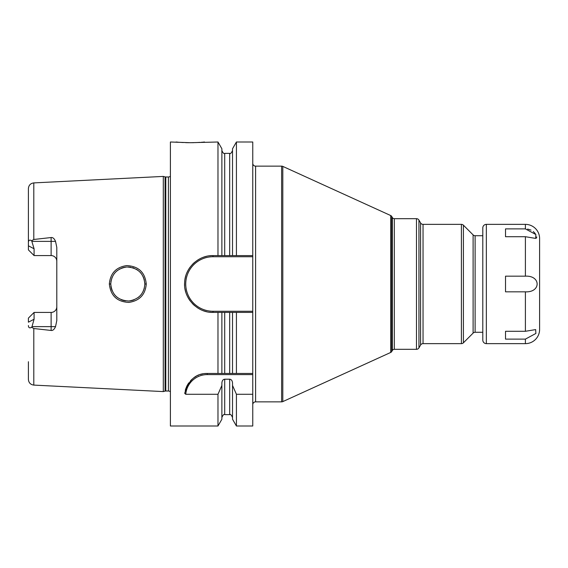 <?xml version="1.0" encoding="UTF-8"?>
<svg xmlns="http://www.w3.org/2000/svg" width="568" height="568" viewBox="0 0 568 568"><rect width="100%" height="100%" fill="white"/><g stroke="black" fill="none" stroke-linecap="round" stroke-linejoin="round"><path stroke-width="0.85" d="M170.4 176.172A2.84 2.84 0 0 1 168.412 176.982L165.792 176.982A2.84 2.84 0 0 1 165.061 176.882L163.3 176.414L163.3 391.586L33.796 385.097C30.495 384.635 28.698 382.74 28.4 379.424L28.4 361.717M163.3 176.414L33.796 182.903L33.796 239.476L51.12 237.545C52.845 237.31 54.315 238.588 55.536 241.372L56.8 247.449L56.8 320.551L55.536 326.628C54.279 329.433 52.81 330.711 51.12 330.455L51.12 326.628L32 326.628L31.652 327.289C29.6 328.403 28.514 327.828 28.4 325.563M31.652 327.289L33.796 328.524L51.12 330.455M146.26 284C145.365 294.636 139.579 300.77 128.915 302.403C117.143 301.871 110.625 295.736 109.34 284C110.306 273.3 116.085 267.166 126.671 265.597C138.507 266.179 145.039 272.313 146.26 284L144.84 284C144.123 293.677 138.805 299.343 128.893 301.004C117.91 300.458 111.861 294.792 110.76 284L110.774 284.646L110.76 284C111.576 274.181 116.923 268.508 126.799 266.988C137.825 267.677 143.839 273.35 144.84 284L144.755 282.303M32 326.628L34.08 319.223L34.08 312.428L32.66 313.848M55.536 241.372L51.12 241.372L51.12 255.572A5.68 5.68 0 0 1 56.8 261.252A5.68 5.68 0 0 0 51.12 255.572L34.08 255.572L28.4 249.892L28.4 188.576C28.698 185.26 30.495 183.365 33.796 182.903M28.4 206.283L28.4 245.816L34.08 248.777L31.652 240.711L33.796 239.476M56.8 306.748A5.68 5.68 0 0 1 51.12 312.428L34.08 312.428L28.4 318.108L28.4 322.184L34.08 319.223M34.08 248.777L34.08 255.572L32.66 254.152M28.4 242.437C28.514 240.172 29.6 239.597 31.652 240.711M170.4 391.828A2.84 2.84 0 0 0 168.412 391.018L165.792 391.018A2.84 2.84 0 0 0 165.061 391.118L163.3 391.586M209.727 255.792A28.4 28.4 0 0 1 213 255.6L232.525 255.6L232.525 148.752L236.423 142L252.76 142L252.76 312.4L213 312.4C197.344 312.954 183.187 297.937 184.65 282.36C185.047 267.883 198.566 255.16 213 255.6L221.875 255.6L221.875 148.752L217.977 142L190.28 142.71L170.4 142L170.4 426L217.977 426L217.977 394.277L185.743 394.277L184.699 393.347C188.505 379.921 196.024 373.29 207.242 373.46L232.525 373.46L232.525 312.4L221.875 312.4L221.875 373.46M252.76 311.264L213 311.264L213 312.4L217.977 312.4L217.977 373.46M217.977 142L217.977 255.6M185.274 390.365A22.72 22.72 0 0 1 185.935 388.299M186.197 387.617A22.72 22.72 0 0 1 187.298 385.296M187.397 385.118A22.72 22.72 0 0 1 188.832 382.86M190.479 380.837A22.72 22.72 0 0 1 192.282 379.076M194.22 377.564A22.72 22.72 0 0 1 196.244 376.3M197.728 375.547A22.72 22.72 0 0 1 198.36 375.27M200.532 374.475A22.72 22.72 0 0 1 202.74 373.907M204.984 373.574A22.72 22.72 0 0 1 207.242 373.46L252.76 373.46L252.76 374.596L207.242 374.596L207.242 373.46M185.743 394.277A21.584 21.584 0 0 1 207.242 374.596M236.423 394.277L236.423 426L232.525 419.248L232.525 385.438L236.423 394.277L252.76 394.277L252.76 374.596M236.423 373.46L236.423 312.4L252.76 312.4L252.76 373.46L232.525 373.46M252.76 394.277L252.76 426L236.423 426M221.875 417.48C223.075 414.867 224.026 413.916 224.715 414.64L224.715 379.204C223.011 379.389 222.067 380.674 221.875 383.066L221.875 385.438L217.977 394.277M224.715 379.204L229.685 379.204C231.389 379.389 232.333 380.674 232.525 383.066L232.525 385.438M236.423 142L236.423 255.6L252.76 255.6M176.08 142L176.826 142.071M177.266 142.114L178.253 142.199M179.673 142.312L183.223 142.532M185.651 142.639L188.732 142.703M190.28 142.71L190.671 142.71M191.728 142.703L194.064 142.66M195.626 142.611L200.184 142.362M201.42 142.277L202.563 142.177M203.33 142.114L204.48 142M221.875 385.438L221.875 419.248L217.977 426M217.977 312.4L221.875 312.4M232.525 255.6L236.423 255.6L232.525 255.6M236.423 312.4L232.525 312.4M221.875 150.52C223.075 153.133 224.026 154.084 224.715 153.36L224.715 255.6L229.685 255.6L229.685 153.36C230.374 154.084 231.325 153.133 232.525 150.52M213 312.4A28.4 28.4 0 0 1 209.727 312.208M206.496 311.647A28.4 28.4 0 0 1 203.344 310.71M200.298 309.404A28.4 28.4 0 0 1 197.43 307.749M194.76 305.769A28.4 28.4 0 0 1 192.339 303.489M190.202 300.933A28.4 28.4 0 0 1 188.384 298.164M188.377 298.157A28.4 28.4 0 0 1 186.9 295.204M185.779 292.101A28.4 28.4 0 0 1 185.026 288.899M184.65 285.64A28.4 28.4 0 0 1 184.65 282.36M185.026 279.101A28.4 28.4 0 0 1 185.779 275.899M186.9 272.796A28.4 28.4 0 0 1 190.202 267.066M192.339 264.51A28.4 28.4 0 0 1 194.76 262.231M197.43 260.25A28.4 28.4 0 0 1 200.298 258.596M203.344 257.29A28.4 28.4 0 0 1 206.496 256.353M213 311.264A27.264 27.264 0 0 1 185.736 284A27.264 27.264 0 0 1 213 256.736L252.76 256.736M252.76 404.7A2.84 2.84 0 0 1 255.6 401.86L281.621 401.86A2.84 2.84 0 0 0 282.8 401.604L282.8 166.396A2.84 2.84 0 0 0 281.621 166.14L255.6 166.14L255.6 401.86M252.76 163.3A2.84 2.84 0 0 0 255.6 166.14M390.699 352.458L390.699 215.542A2.272 2.272 0 0 1 391.721 216.472L392.346 217.544L392.346 350.456L391.721 351.528A2.272 2.272 0 0 1 390.699 352.458L282.8 401.604M390.699 215.542L282.8 166.396M392.346 350.456A2.272 2.272 0 0 1 394.313 349.32L416.479 349.32A2.84 2.84 0 0 0 418.943 347.9L418.943 220.1A2.84 2.84 0 0 0 416.479 218.68L394.313 218.68L394.313 349.32M392.346 217.544A2.272 2.272 0 0 0 394.313 218.68M420.583 222.94L420.583 345.06A2.84 2.84 0 0 1 423.039 343.64L461.401 343.64L461.401 224.36L423.039 224.36A2.84 2.84 0 0 1 420.583 222.94L418.943 220.1M420.583 345.06L418.943 347.9M461.401 224.36A2.84 2.84 0 0 1 463.41 225.191L473.108 234.889A2.84 2.84 0 0 0 475.118 235.72L475.118 332.28A2.84 2.84 0 0 0 473.108 333.111L463.41 342.809L463.41 225.191M461.401 343.64A2.84 2.84 0 0 0 463.41 342.809M475.118 235.72L482.8 235.72L482.8 332.28L475.118 332.28M110.916 286.322L111.356 288.466L110.916 286.322M111.42 288.7L112.024 290.433M114.31 294.409L115.616 295.914L114.31 294.409M115.815 296.113L117.313 297.433L115.815 296.12M121.275 299.741L123.121 300.387L121.275 299.741M123.412 300.465L125.521 300.884L123.412 300.465M129.674 300.933L131.655 300.6L129.674 300.933M132.237 300.451L134.048 299.854L132.237 300.451M138.18 297.511L139.124 296.73L138.18 297.511M139.742 296.155L141.141 294.607L139.742 296.155M143.264 291.164L144.357 288.026L143.257 291.164M112.017 290.425L111.42 288.707M141.141 273.4L139.785 271.887L141.141 273.4M137.882 270.261L136.363 269.267L137.882 270.261M133.956 268.11L132.656 267.663L133.963 268.11M130.796 267.223L128.382 266.967L130.803 267.23M125.748 267.081L123.54 267.5L125.748 267.081M123.242 267.585L121.58 268.139L123.235 267.585M119.997 268.856L119.465 269.14L119.997 268.849M117.469 270.446L115.872 271.831L117.469 270.446M115.652 272.051L114.416 273.449L115.652 272.051M112.052 277.489L110.923 281.65L112.052 277.489M110.774 283.226L110.76 284L110.774 283.226M143.257 276.822L144.379 280.074M539.6 313.678L539.6 329.44A14.2 14.2 180 0 1 525.4 343.64L486.35 343.64A3.55 3.55 0 0 1 482.8 340.09L482.8 227.91A3.55 3.55 0 0 1 486.35 224.36L525.4 224.36A14.2 14.2 0 0 1 539.6 238.56L539.6 254.322M505.52 228.883L525.4 228.883L535.887 234.541L535.652 238.411L525.4 236.714L505.52 236.714L505.52 228.883L505.52 236.714M505.52 339.117L505.52 331.286L505.52 339.117L525.4 339.117L535.887 333.459L535.652 329.589L525.4 331.286L525.4 291.831L505.52 291.831L505.52 276.169L525.4 276.169C541.027 275.345 541.048 292.641 525.4 291.831M505.52 331.286L525.4 331.286M539.6 329.44L539.6 238.56M536.511 238.106L536.732 236.891M535.262 233.576L533.295 231.524M531.03 230.118L527.615 229.06M33.796 328.524L33.796 385.097M51.12 237.545L51.12 241.372L32 241.372M165.061 391.118L165.061 176.882M165.792 391.018L165.792 176.982M168.412 391.018L168.412 176.982M224.715 373.46L224.715 312.4M224.715 414.64L229.685 414.64L229.685 379.204M229.685 373.46L229.685 312.4M213 256.736L213 255.6M281.621 401.86L281.621 166.14M391.721 351.528L391.721 216.472M416.479 349.32L416.479 218.68M423.039 224.36L423.039 343.64M473.108 234.889L473.108 333.111M109.34 284L110.76 284M55.536 326.628L51.12 326.628L51.12 312.428M486.35 343.64L486.35 224.36M525.4 228.883L525.4 224.36M525.4 343.64L525.4 339.117M525.4 276.169L525.4 236.714M224.715 153.36L229.685 153.36M229.685 414.64C230.374 413.916 231.325 414.867 232.525 417.48"/></g></svg>
